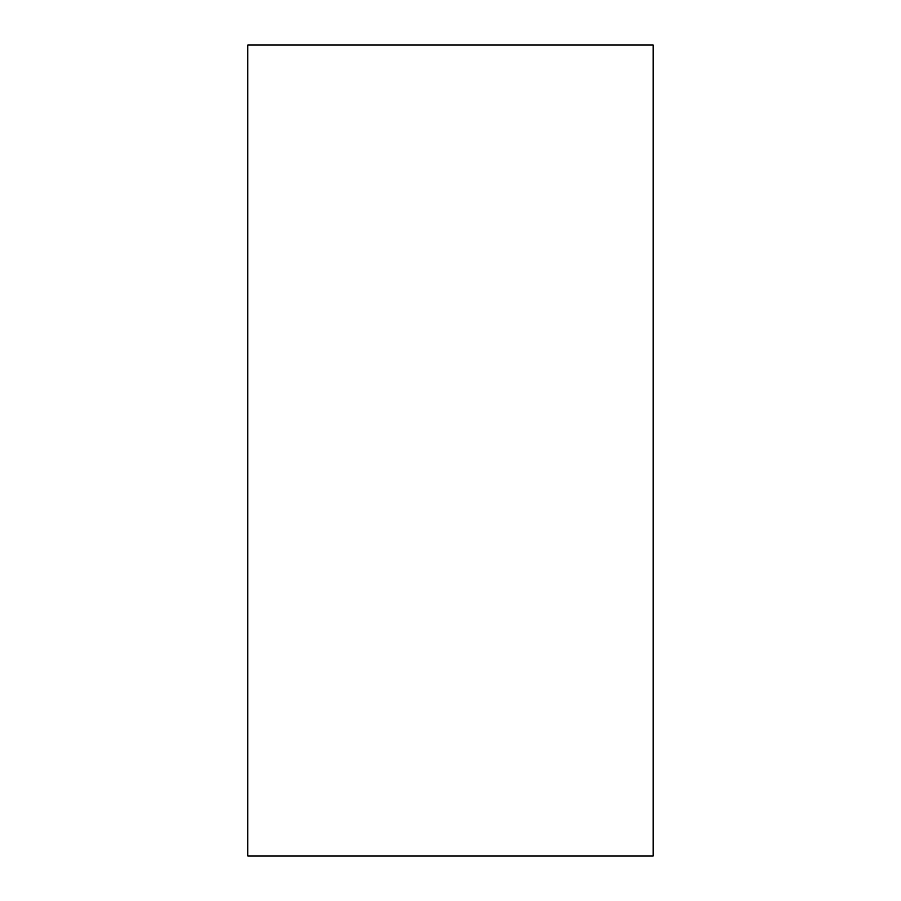 <?xml version="1.0" encoding="UTF-8"?>
<svg xmlns="http://www.w3.org/2000/svg" width="901" height="901" viewBox="0 0 901 901"><rect width="100%" height="100%" fill="white"/><g stroke="black" fill="none" stroke-linecap="round" stroke-linejoin="round"><path stroke-width="1.35" d="M653.225 45.05L653.225 855.95L653.169 45.05L247.775 45.05L247.775 855.95L247.775 45.05L653.225 45.05M247.775 392.431L247.775 484.152M653.169 855.95L653.169 45.05L653.169 855.95L247.775 855.95L653.169 855.95"/></g></svg>
